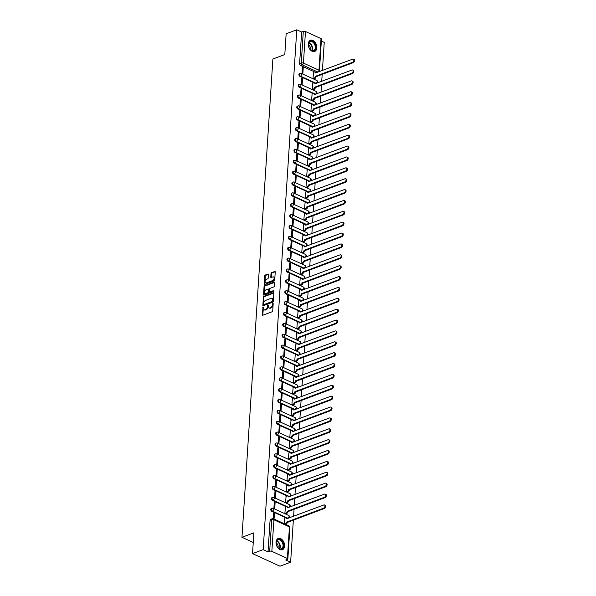 <?xml version="1.0" encoding="UTF-8"?>
<svg xmlns="http://www.w3.org/2000/svg" width="596" height="596" viewBox="0 0 596 596"><rect width="100%" height="100%" fill="white"/><g stroke="black" fill="none" stroke-linecap="round" stroke-linejoin="round"><path stroke-width="0.89" d="M263.104 306.91L262.233 314.792A0.752 0.462 -65.4 0 0 262.709 315.284L272.156 311.753A0.752 0.462 -65.4 0 0 272.722 310.874L273.191 303.602L272.856 303.26L272.402 304.817A2.414 1.49 -65.4 0 1 270.577 307.633L269.794 307.931A2.414 1.49 -65.4 0 1 268.93 307.931A2.414 1.49 -65.4 0 1 268.252 306.366L267.976 305.085L267.522 306.642A2.414 1.49 -65.4 0 1 265.697 309.458L264.915 309.756A2.414 1.49 -65.4 0 1 264.05 309.756A2.414 1.49 -65.4 0 1 263.372 308.192L263.104 306.91M263.432 307.327L262.784 315.046A0.752 0.462 -65.4 0 0 262.791 315.254M273.191 303.677L272.946 305.07L272.402 304.817M268.312 305.502L268.073 306.895L267.522 306.642M312.796 137.728A1.535 1.028 -110.5 0 1 312.52 137.646L311.954 137.862A1.535 1.028 69.5 0 0 312.207 137.952M312.095 148.605A1.535 1.028 -110.5 0 1 311.82 148.523L311.246 148.732A1.535 1.028 69.5 0 0 311.507 148.821M311.395 159.475A1.535 1.028 -110.5 0 1 311.112 159.393L310.546 159.609A1.535 1.028 69.5 0 0 310.807 159.698M310.687 170.352A1.535 1.028 -110.5 0 1 310.412 170.27L309.845 170.478A1.535 1.028 69.5 0 0 310.099 170.568M309.987 181.221A1.535 1.028 -110.5 0 1 309.704 181.139L309.138 181.355A1.535 1.028 69.5 0 0 309.399 181.445M305.063 257.338A1.535 1.028 -110.5 0 1 304.787 257.256L304.221 257.465A1.535 1.028 69.5 0 0 304.474 257.554M304.362 268.207A1.535 1.028 -110.5 0 1 304.079 268.125L303.513 268.342A1.535 1.028 69.5 0 0 303.774 268.431M303.655 279.084A1.535 1.028 -110.5 0 1 303.379 279.002L302.813 279.211A1.535 1.028 69.5 0 0 303.073 279.3M298.03 366.071A1.535 1.028 -110.5 0 1 297.754 365.989L297.188 366.197A1.535 1.028 69.5 0 0 297.441 366.294M295.921 398.694A1.535 1.028 -110.5 0 1 295.646 398.612L295.08 398.821A1.535 1.028 69.5 0 0 295.333 398.91M295.221 409.564A1.535 1.028 -110.5 0 1 294.938 409.482L294.372 409.698A1.535 1.028 69.5 0 0 294.633 409.787M290.297 485.68A1.535 1.028 -110.5 0 1 290.021 485.598L289.455 485.807A1.535 1.028 69.5 0 0 289.708 485.896M289.596 496.55A1.535 1.028 -110.5 0 1 289.313 496.468L288.747 496.684A1.535 1.028 69.5 0 0 289.008 496.773M288.889 507.427A1.535 1.028 -110.5 0 1 288.613 507.345L288.047 507.554A1.535 1.028 69.5 0 0 288.3 507.643M288.188 518.297A1.535 1.028 -110.5 0 1 287.905 518.215L287.339 518.431A1.535 1.028 69.5 0 0 287.6 518.52M276.037 542.144A5.99 4.001 69.5 0 0 277.997 547.977A5.99 4.001 69.5 0 0 282.422 549.713A5.99 4.001 69.5 0 0 284.605 546.07A5.99 4.001 69.5 0 0 282.646 540.229A5.99 4.001 69.5 0 0 278.228 538.493A5.99 4.001 69.5 0 0 276.037 542.144M308.259 43.918A5.99 4.001 69.5 0 0 310.218 49.751A5.99 4.001 69.5 0 0 314.636 51.487A5.99 4.001 69.5 0 0 316.826 47.844A5.99 4.001 69.5 0 0 314.867 42.003A5.99 4.001 69.5 0 0 310.441 40.275A5.99 4.001 69.5 0 0 308.259 43.918M268.446 274.518A0.752 0.462 -65.4 0 0 267.969 274.033L265.317 275.024A0.752 0.462 -65.4 0 0 264.751 275.903L264.222 283.972A0.752 0.462 -65.4 0 0 264.706 284.463L274.153 280.932A0.752 0.462 -65.4 0 0 274.719 280.053L275.24 271.977A0.752 0.462 -65.4 0 0 274.763 271.493L271.56 272.685A0.752 0.462 -65.4 0 0 270.994 273.564L270.77 277.021A0.752 0.462 -65.4 0 0 271.247 277.512L272.834 276.916A2.019 1.244 -65.4 0 1 273.557 276.916A2.019 1.244 -65.4 0 1 274.033 278.742A2.019 1.244 -65.4 0 1 272.595 280.574L266.382 282.899A2.019 1.244 -65.4 0 1 265.66 282.906A2.019 1.244 -65.4 0 1 265.183 281.074A2.019 1.244 -65.4 0 1 266.621 279.241L267.656 278.853A0.752 0.462 -65.4 0 0 268.222 277.974L268.446 274.518M271.85 551.345L287.391 558.474A1.535 0.633 -176.3 0 1 287.853 558.973A1.535 0.633 -176.3 0 1 287.421 559.376L285.767 559.994L290.625 562.222L279.986 566.2L252.533 553.61L253.881 532.839L241.961 537.294L272.886 59.004L284.806 54.549L286.147 33.778L296.786 29.8L263.171 549.631L268.029 551.859L269.69 551.24L271.731 519.667A1.535 1.028 -110.5 0 1 272.29 518.736L270.629 519.354A1.535 1.028 -110.5 0 0 270.07 520.286L271.731 519.667A1.535 0.633 -176.3 0 1 273.899 519.772L271.85 551.345A1.535 0.633 -176.3 0 0 269.69 551.24M252.533 553.61L263.171 549.631M263.939 296.301A0.752 0.462 -65.4 0 0 263.372 297.18L262.851 305.249A0.752 0.462 -65.4 0 0 263.328 305.741L272.774 302.209A0.752 0.462 -65.4 0 0 273.34 301.33L273.862 293.254A0.752 0.462 -65.4 0 0 273.385 292.77L263.939 296.301L264.49 296.547A0.752 0.462 -65.4 0 0 263.924 297.434L263.402 305.502A0.752 0.462 -65.4 0 0 263.41 305.711M263.536 294.61L264.058 286.542A0.752 0.462 -65.4 0 1 264.631 285.663L274.071 282.132A0.752 0.462 -65.4 0 1 274.555 282.616L274.331 286.073A0.752 0.462 -65.4 0 1 273.758 286.952L269.928 288.382A0.752 0.462 -65.4 0 0 269.362 289.261L269.213 291.556A0.752 0.462 -65.4 0 0 269.69 292.047L273.683 290.55L273.616 291.511L264.021 295.102A0.752 0.462 -65.4 0 1 263.536 294.61L264.088 294.864L264.609 286.788L264.058 286.542M314.621 71.922L300.615 65.5L302.269 64.882A1.535 1.028 -110.5 0 1 301.263 62.982L303.304 31.409A1.535 0.633 3.7 0 1 305.472 31.513L321.006 38.636A1.535 0.633 3.7 0 1 321.467 39.135L319.426 70.715A1.535 0.633 3.7 0 0 318.964 70.216L321.006 38.636M290.625 562.222L293.351 520.092M293.597 516.278L294.051 509.222M294.297 505.401L294.752 498.345M294.998 494.531L295.46 487.468M295.705 483.654L296.16 476.599M296.406 472.784L296.86 465.722M297.113 461.907L297.568 454.852M297.814 451.038L298.268 443.975M298.514 440.161L298.976 433.106M299.222 429.291L299.676 422.229M299.922 418.414L300.377 411.359M300.622 407.545L301.084 400.482M301.33 396.668L301.785 389.613M302.03 385.798L302.492 378.736M302.738 374.921L303.193 367.866M303.439 364.052L303.893 356.989M304.139 353.175L304.601 346.12M304.847 342.305L305.301 335.243M305.547 331.428L306.001 324.373M306.255 320.559L306.709 313.496M306.955 309.682L307.409 302.626M307.655 298.812L308.117 291.749M308.363 287.935L308.817 280.88M309.063 277.065L309.518 270.003M309.764 266.189L310.225 259.133M310.471 255.311L310.926 248.256M311.172 244.442L311.626 237.387M311.879 233.565L312.334 226.51M312.58 222.695L313.034 215.64M313.28 211.818L313.742 204.763M313.988 200.949L314.442 193.886M314.688 190.072L315.142 183.017M315.396 179.202L315.85 172.14M316.096 168.325L316.55 161.27M316.796 157.456L317.258 150.393M317.504 146.579L317.959 139.524M318.204 135.709L318.659 128.647M318.905 124.832L319.367 117.777M319.612 113.963L320.067 106.9M320.313 103.086L320.767 96.031M321.02 92.216L321.475 85.153M321.721 81.339L322.175 74.284M322.421 70.47L324.239 42.39L321.348 41.064M296.786 29.8L301.643 32.028L303.304 31.409M284.665 518.155L284.21 523.705M274.056 519.042L274.413 513.454L273.549 513.774M274.413 513.454L273.594 513.074L273.229 518.691M275.121 502.577L274.294 502.197L273.892 508.47L274.711 508.85L275.121 502.577L274.249 502.905M285.372 507.278L284.873 513.506L285.7 513.804M275.821 491.707L274.994 491.327L274.592 497.6L275.412 497.98L275.821 491.707L274.95 492.028M286.073 496.408L285.573 502.637L286.4 502.935M276.522 480.83L275.702 480.45L275.292 486.723L276.119 487.103L276.522 480.83L275.657 481.158M286.78 485.531L286.274 491.76L287.108 492.058M277.229 469.953L276.402 469.581L276 475.854L276.82 476.234L277.229 469.953L276.358 470.281M287.481 474.662L286.981 480.89L287.808 481.188M277.93 459.084L277.11 458.704L276.7 464.977L277.527 465.357L277.93 459.084L277.058 459.412M288.181 463.785L287.682 470.013L288.509 470.311M278.63 448.207L277.81 447.834L277.401 454.107L278.228 454.48L278.63 448.207L277.766 448.535M288.889 452.915L288.382 459.143L289.216 459.434M279.338 437.337L278.511 436.957L278.108 443.23L278.928 443.61L279.338 437.337L278.466 437.665M289.589 442.038L289.09 448.267L289.917 448.565M280.038 426.46L279.219 426.088L278.809 432.361L279.636 432.733L280.038 426.46L279.174 426.788M290.289 431.169L289.79 437.397L290.617 437.688M280.746 415.591L279.919 415.211L279.517 421.484L280.336 421.864L280.746 415.591L279.874 415.919M290.997 420.292L290.498 426.52L291.325 426.818M281.446 404.714L280.619 404.341L280.217 410.614L281.044 410.987L281.446 404.714L280.574 405.042M291.697 409.422L291.198 415.65L292.025 415.941M282.146 393.844L281.327 393.464L280.917 399.737L281.744 400.117L282.146 393.844L281.282 394.165M292.405 398.545L291.898 404.773L292.733 405.071M282.854 382.967L282.027 382.595L281.625 388.868L282.444 389.24L282.854 382.967L281.983 383.295M293.105 387.668L292.606 393.904L293.433 394.194M283.554 372.098L282.735 371.718L282.325 377.991L283.152 378.371L283.554 372.098L282.683 372.418M293.806 376.799L293.306 383.027L294.133 383.325M284.262 361.221L283.435 360.848L283.033 367.121L283.852 367.494L284.262 361.221L283.391 361.548M294.513 365.922L294.007 372.157L294.841 372.448M284.962 350.351L284.136 349.971L283.733 356.244L284.553 356.624L284.962 350.351L284.091 350.671M295.214 355.052L294.715 361.28L295.541 361.578M285.663 339.474L284.843 339.102L284.434 345.375L285.26 345.747L285.663 339.474L284.799 339.802M295.921 344.175L295.415 350.411L296.249 350.701M286.371 328.605L285.544 328.225L285.141 334.498L285.961 334.877L286.371 328.605L285.499 328.925M296.622 333.306L296.123 339.534L296.95 339.832M287.071 317.728L286.251 317.355L285.842 323.628L286.669 324L287.071 317.728L286.199 318.055M297.322 322.429L296.823 328.664L297.65 328.955M287.771 306.858L286.952 306.478L286.542 312.751L287.369 313.131L287.771 306.858L286.907 307.178M298.03 311.559L297.523 317.787L298.358 318.085M288.479 295.981L287.652 295.601L287.25 301.881L288.069 302.254L288.479 295.981L287.607 296.309M298.73 300.682L298.231 306.91L299.058 307.208M289.179 285.111L288.36 284.732L287.95 291.004L288.777 291.384L289.179 285.111L288.315 285.432M299.43 289.812L298.931 296.041L299.758 296.339M289.887 274.235L289.06 273.855L288.658 280.127L289.477 280.507L289.887 274.235L289.015 274.562M300.138 278.935L299.639 285.164L300.466 285.462M290.587 263.365L289.76 262.985L289.358 269.258L290.185 269.638L290.587 263.365L289.716 263.685M300.838 268.066L300.339 274.294L301.166 274.592M291.288 252.488L290.468 252.108L290.058 258.381L290.885 258.761L291.288 252.488L290.423 252.816M301.546 257.189L301.04 263.417L301.874 263.715M291.995 241.618L291.168 241.238L290.766 247.511L291.586 247.891L291.995 241.618L291.124 241.939M302.246 246.319L301.747 252.548L302.574 252.846M292.696 230.741L291.876 230.361L291.466 236.634L292.293 237.014L292.696 230.741L291.824 231.069M302.947 235.442L302.448 241.671L303.275 241.969M293.396 219.872L292.576 219.492L292.174 225.765L292.994 226.145L293.396 219.872L292.532 220.192M303.655 224.573L303.148 230.801L303.982 231.099M294.104 208.995L293.277 208.615L292.874 214.888L293.694 215.268L294.104 208.995L293.232 209.323M304.355 213.696L303.856 219.924L304.683 220.222M294.804 198.125L293.984 197.745L293.575 204.018L294.402 204.398L294.804 198.125L293.94 198.446M305.063 202.826L304.556 209.054L305.383 209.352M295.512 187.248L294.685 186.868L294.282 193.141L295.102 193.521L295.512 187.248L294.64 187.576M305.763 191.949L305.264 198.177L306.091 198.475M296.212 176.371L295.385 175.999L294.983 182.272L295.81 182.644L296.212 176.371L295.34 176.699M306.463 181.08L305.964 187.308L306.791 187.598M296.912 165.502L296.093 165.122L295.683 171.395L296.51 171.775L296.912 165.502L296.048 165.83M307.171 170.203L306.664 176.431L307.499 176.729M297.62 154.625L296.793 154.252L296.391 160.525L297.21 160.898L297.62 154.625L296.748 154.953M307.871 159.333L307.372 165.561L308.199 165.852M298.32 143.755L297.501 143.375L297.091 149.648L297.918 150.028L298.32 143.755L297.456 144.083M308.572 148.456L308.072 154.684L308.899 154.982M299.028 132.878L298.201 132.506L297.799 138.779L298.618 139.151L299.028 132.878L298.156 133.206M309.279 137.587L308.78 143.815L309.607 144.105M299.728 122.009L298.901 121.629L298.499 127.902L299.319 128.282L299.728 122.009L298.857 122.329M309.98 126.71L309.48 132.938L310.307 133.236M300.429 111.132L299.609 110.759L299.199 117.032L300.026 117.405L300.429 111.132L299.565 111.459M310.687 115.833L310.181 122.068L311.015 122.359M301.136 100.262L300.31 99.882L299.907 106.155L300.727 106.535L301.136 100.262L300.265 100.582M311.388 104.963L310.889 111.191L311.715 111.489M301.837 89.385L301.017 89.013L300.608 95.285L301.434 95.658L301.837 89.385L300.965 89.713M312.088 94.086L311.589 100.322L312.416 100.612M302.537 78.516L301.718 78.136L301.308 84.409L302.135 84.788L302.537 78.516L301.673 78.836M312.796 83.216L312.289 89.445L313.123 89.743M303.245 67.639L302.418 67.266L302.016 73.539L302.835 73.911L303.245 67.639L302.373 67.966M313.496 72.34L312.997 78.575L313.824 78.866M313.913 82.799L299.907 76.377L300.496 76.154A1.535 1.028 -110.5 0 1 299.512 74.686A1.535 1.028 -110.5 0 1 300.049 73.323L299.46 73.539A1.535 1.028 69.5 0 0 298.924 74.902A1.535 1.028 69.5 0 0 299.907 76.377M313.213 93.669L299.207 87.247L299.795 87.031A1.535 1.028 -110.5 0 1 298.805 85.556A1.535 1.028 -110.5 0 1 299.348 84.192L298.76 84.416A1.535 1.028 69.5 0 0 298.216 85.779A1.535 1.028 69.5 0 0 299.207 87.247M312.513 104.546L298.499 98.124L299.088 97.9A1.535 1.028 -110.5 0 1 298.104 96.433A1.535 1.028 -110.5 0 1 298.641 95.069L298.052 95.285A1.535 1.028 69.5 0 0 297.516 96.649A1.535 1.028 69.5 0 0 298.499 98.124M311.805 115.415L297.799 108.994L298.387 108.777A1.535 1.028 -110.5 0 1 297.404 107.302A1.535 1.028 -110.5 0 1 297.94 105.939L297.352 106.162A1.535 1.028 69.5 0 0 296.815 107.526A1.535 1.028 69.5 0 0 297.799 108.994M311.105 126.292L297.099 119.871L297.687 119.647A1.535 1.028 -110.5 0 1 296.696 118.179A1.535 1.028 -110.5 0 1 297.24 116.816L296.652 117.039A1.535 1.028 69.5 0 0 296.108 118.395A1.535 1.028 69.5 0 0 297.099 119.871M310.397 137.162L296.391 130.74L296.979 130.524A1.535 1.028 -110.5 0 1 295.996 129.049A1.535 1.028 -110.5 0 1 296.532 127.693L295.944 127.909A1.535 1.028 69.5 0 0 295.407 129.272A1.535 1.028 69.5 0 0 296.391 130.74M309.697 148.039L295.69 141.617L296.279 141.394A1.535 1.028 -110.5 0 1 295.288 139.926A1.535 1.028 -110.5 0 1 295.832 138.563L295.243 138.786A1.535 1.028 69.5 0 0 294.707 140.142A1.535 1.028 69.5 0 0 295.69 141.617M308.996 158.909L294.99 152.487L295.571 152.271A1.535 1.028 -110.5 0 1 294.588 150.795A1.535 1.028 -110.5 0 1 295.124 149.44L294.536 149.656A1.535 1.028 69.5 0 0 293.999 151.019A1.535 1.028 69.5 0 0 294.99 152.487M308.288 169.786L294.282 163.364L294.871 163.14A1.535 1.028 -110.5 0 1 293.888 161.672A1.535 1.028 -110.5 0 1 294.424 160.309L293.835 160.533A1.535 1.028 69.5 0 0 293.299 161.888A1.535 1.028 69.5 0 0 294.282 163.364M307.588 180.655L293.582 174.233L294.171 174.017A1.535 1.028 -110.5 0 1 293.18 172.549A1.535 1.028 -110.5 0 1 293.724 171.186L293.135 171.402A1.535 1.028 69.5 0 0 292.591 172.766A1.535 1.028 69.5 0 0 293.582 174.233M306.888 191.532L292.874 185.11L293.463 184.887A1.535 1.028 -110.5 0 1 292.48 183.419A1.535 1.028 -110.5 0 1 293.016 182.056L292.427 182.279A1.535 1.028 69.5 0 0 291.891 183.643A1.535 1.028 69.5 0 0 292.874 185.11M306.18 202.402L292.174 195.98L292.763 195.764A1.535 1.028 -110.5 0 1 291.779 194.296A1.535 1.028 -110.5 0 1 292.316 192.933L291.727 193.149A1.535 1.028 69.5 0 0 291.191 194.512A1.535 1.028 69.5 0 0 292.174 195.98M305.48 213.279L291.474 206.857L292.062 206.633A1.535 1.028 -110.5 0 1 291.072 205.166A1.535 1.028 -110.5 0 1 291.608 203.802L291.027 204.026A1.535 1.028 69.5 0 0 290.483 205.389A1.535 1.028 69.5 0 0 291.474 206.857M304.772 224.156L290.766 217.726L291.355 217.51A1.535 1.028 -110.5 0 1 290.371 216.043A1.535 1.028 -110.5 0 1 290.908 214.679L290.319 214.895A1.535 1.028 69.5 0 0 289.783 216.259A1.535 1.028 69.5 0 0 290.766 217.726M304.072 235.025L290.066 228.603L290.654 228.38A1.535 1.028 -110.5 0 1 289.663 226.912A1.535 1.028 -110.5 0 1 290.207 225.549L289.619 225.772A1.535 1.028 69.5 0 0 289.075 227.136A1.535 1.028 69.5 0 0 290.066 228.603M303.371 245.902L289.358 239.473L289.947 239.257A1.535 1.028 -110.5 0 1 288.963 237.789A1.535 1.028 -110.5 0 1 289.5 236.426L288.911 236.642A1.535 1.028 69.5 0 0 288.375 238.005A1.535 1.028 69.5 0 0 289.358 239.473M302.664 256.772L288.658 250.35L289.246 250.126A1.535 1.028 -110.5 0 1 288.263 248.659A1.535 1.028 -110.5 0 1 288.799 247.295L288.211 247.519A1.535 1.028 69.5 0 0 287.674 248.882A1.535 1.028 69.5 0 0 288.658 250.35M301.963 267.649L287.957 261.219L288.546 261.003A1.535 1.028 -110.5 0 1 287.555 259.536A1.535 1.028 -110.5 0 1 288.099 258.172L287.51 258.388A1.535 1.028 69.5 0 0 286.967 259.752A1.535 1.028 69.5 0 0 287.957 261.219M301.256 278.518L287.25 272.096L287.838 271.873A1.535 1.028 -110.5 0 1 286.855 270.405A1.535 1.028 -110.5 0 1 287.391 269.042L286.803 269.265A1.535 1.028 69.5 0 0 286.266 270.629A1.535 1.028 69.5 0 0 287.25 272.096M300.555 289.395L286.549 282.966L287.138 282.75A1.535 1.028 -110.5 0 1 286.147 281.282A1.535 1.028 -110.5 0 1 286.691 279.919L286.102 280.135A1.535 1.028 69.5 0 0 285.566 281.498A1.535 1.028 69.5 0 0 286.549 282.966M299.855 300.265L285.849 293.843L286.43 293.619A1.535 1.028 -110.5 0 1 285.447 292.152A1.535 1.028 -110.5 0 1 285.983 290.788L285.395 291.012A1.535 1.028 69.5 0 0 284.858 292.375A1.535 1.028 69.5 0 0 285.849 293.843M299.147 311.142L285.141 304.712L285.73 304.496A1.535 1.028 -110.5 0 1 284.746 303.029A1.535 1.028 -110.5 0 1 285.283 301.665L284.694 301.881A1.535 1.028 69.5 0 0 284.158 303.245A1.535 1.028 69.5 0 0 285.141 304.712M298.447 322.011L284.441 315.589L285.03 315.366A1.535 1.028 -110.5 0 1 284.039 313.898A1.535 1.028 -110.5 0 1 284.583 312.535L283.994 312.758A1.535 1.028 69.5 0 0 283.45 314.122A1.535 1.028 69.5 0 0 284.441 315.589M297.747 332.888L283.733 326.466L284.322 326.243A1.535 1.028 -110.5 0 1 283.338 324.775A1.535 1.028 -110.5 0 1 283.875 323.412L283.286 323.628A1.535 1.028 69.5 0 0 282.75 324.991A1.535 1.028 69.5 0 0 283.733 326.466M297.039 343.758L283.033 337.336L283.621 337.12A1.535 1.028 -110.5 0 1 282.638 335.645A1.535 1.028 -110.5 0 1 283.175 334.281L282.586 334.505A1.535 1.028 69.5 0 0 282.05 335.868A1.535 1.028 69.5 0 0 283.033 337.336M296.339 354.635L282.333 348.213L282.921 347.99A1.535 1.028 -110.5 0 1 281.93 346.522A1.535 1.028 -110.5 0 1 282.467 345.159L281.886 345.375A1.535 1.028 69.5 0 0 281.342 346.738A1.535 1.028 69.5 0 0 282.333 348.213M295.631 365.504L281.625 359.083L282.213 358.866A1.535 1.028 -110.5 0 1 281.23 357.391A1.535 1.028 -110.5 0 1 281.766 356.028L281.178 356.252A1.535 1.028 69.5 0 0 280.642 357.615A1.535 1.028 69.5 0 0 281.625 359.083M294.931 376.381L280.925 369.96L281.513 369.736A1.535 1.028 -110.5 0 1 280.522 368.268A1.535 1.028 -110.5 0 1 281.066 366.905L280.478 367.121A1.535 1.028 69.5 0 0 279.934 368.484A1.535 1.028 69.5 0 0 280.925 369.96M294.23 387.251L280.224 380.829L280.805 380.613A1.535 1.028 -110.5 0 1 279.822 379.138A1.535 1.028 -110.5 0 1 280.358 377.775L279.77 377.998A1.535 1.028 69.5 0 0 279.233 379.361A1.535 1.028 69.5 0 0 280.224 380.829M293.523 398.128L279.517 391.706L280.105 391.483A1.535 1.028 -110.5 0 1 279.122 390.015A1.535 1.028 -110.5 0 1 279.658 388.652L279.07 388.868A1.535 1.028 69.5 0 0 278.533 390.231A1.535 1.028 69.5 0 0 279.517 391.706M292.822 408.998L278.816 402.576L279.405 402.36A1.535 1.028 -110.5 0 1 278.414 400.885A1.535 1.028 -110.5 0 1 278.958 399.529L278.369 399.745A1.535 1.028 69.5 0 0 277.825 401.108A1.535 1.028 69.5 0 0 278.816 402.576M292.115 419.875L278.108 413.453L278.697 413.229A1.535 1.028 -110.5 0 1 277.714 411.762A1.535 1.028 -110.5 0 1 278.25 410.398L277.661 410.622A1.535 1.028 69.5 0 0 277.125 411.978A1.535 1.028 69.5 0 0 278.108 413.453M291.414 430.744L277.408 424.322L277.997 424.106A1.535 1.028 -110.5 0 1 277.006 422.631A1.535 1.028 -110.5 0 1 277.55 421.275L276.961 421.491A1.535 1.028 69.5 0 0 276.425 422.855A1.535 1.028 69.5 0 0 277.408 424.322M290.714 441.621L276.708 435.199L277.296 434.976A1.535 1.028 -110.5 0 1 276.306 433.508A1.535 1.028 -110.5 0 1 276.842 432.145L276.261 432.368A1.535 1.028 69.5 0 0 275.717 433.724A1.535 1.028 69.5 0 0 276.708 435.199M290.006 452.491L276 446.069L276.589 445.853A1.535 1.028 -110.5 0 1 275.605 444.378A1.535 1.028 -110.5 0 1 276.142 443.022L275.553 443.238A1.535 1.028 69.5 0 0 275.017 444.601A1.535 1.028 69.5 0 0 276 446.069M289.306 463.368L275.3 456.946L275.888 456.722A1.535 1.028 -110.5 0 1 274.898 455.255A1.535 1.028 -110.5 0 1 275.441 453.891L274.853 454.115A1.535 1.028 69.5 0 0 274.309 455.478A1.535 1.028 69.5 0 0 275.3 456.946M288.606 474.237L274.592 467.815L275.181 467.599A1.535 1.028 -110.5 0 1 274.197 466.132A1.535 1.028 -110.5 0 1 274.734 464.768L274.145 464.984A1.535 1.028 69.5 0 0 273.609 466.348A1.535 1.028 69.5 0 0 274.592 467.815M287.898 485.114L273.892 478.692L274.48 478.469A1.535 1.028 -110.5 0 1 273.497 477.001A1.535 1.028 -110.5 0 1 274.033 475.638L273.445 475.861A1.535 1.028 69.5 0 0 272.908 477.225A1.535 1.028 69.5 0 0 273.892 478.692M287.197 495.991L273.191 489.562L273.78 489.346A1.535 1.028 -110.5 0 1 272.789 487.878A1.535 1.028 -110.5 0 1 273.333 486.515L272.745 486.731A1.535 1.028 69.5 0 0 272.201 488.094A1.535 1.028 69.5 0 0 273.191 489.562M286.49 506.861L272.484 500.439L273.072 500.215A1.535 1.028 -110.5 0 1 272.089 498.748A1.535 1.028 -110.5 0 1 272.625 497.384L272.037 497.608A1.535 1.028 69.5 0 0 271.5 498.971A1.535 1.028 69.5 0 0 272.484 500.439M285.789 517.738L271.783 511.308L272.372 511.092A1.535 1.028 -110.5 0 1 271.381 509.625A1.535 1.028 -110.5 0 1 271.925 508.261L271.336 508.477A1.535 1.028 69.5 0 0 270.793 509.841A1.535 1.028 69.5 0 0 271.783 511.308M241.961 537.294L253.255 542.479M301.643 32.028L299.602 63.601A1.535 1.028 69.5 0 0 300.615 65.5M268.029 551.859L270.07 520.286M264.05 309.756L264.602 310.009A2.414 1.49 -65.4 0 0 265.466 310.009L264.915 309.756M268.073 306.895A2.414 1.49 -65.4 0 1 266.248 309.711L265.466 310.009M268.93 307.931L269.481 308.184A2.414 1.49 -65.4 0 0 270.338 308.184L269.794 307.931M272.946 305.07A2.414 1.49 -65.4 0 1 271.128 307.886L270.338 308.184M273.855 293.046L264.49 296.547M263.633 304.221L263.968 304.563L272.26 301.464L272.722 299.855A2.414 1.49 -65.4 0 0 272.044 298.291A2.414 1.49 -65.4 0 0 271.18 298.298L265.518 300.414A2.414 1.49 -65.4 0 0 263.7 303.23L263.633 304.221M272.044 298.291L272.595 298.544A2.414 1.49 -65.4 0 1 273.266 300.108L272.804 301.718L264.52 304.817M274.54 282.407L265.175 285.909A0.752 0.462 -65.4 0 0 264.609 286.788M269.794 292.092A0.752 0.462 -65.4 0 0 270.241 292.293L274.018 290.885M265.958 289.872A2.019 1.244 -65.4 0 0 264.52 291.705A2.019 1.244 -65.4 0 0 264.996 293.53A2.019 1.244 -65.4 0 0 265.719 293.53L267.909 292.71A0.752 0.462 -65.4 0 0 268.476 291.831L268.625 289.537A0.752 0.462 -65.4 0 0 268.148 289.053L265.958 289.872M264.996 293.53L265.548 293.783A2.019 1.244 -65.4 0 0 266.27 293.783L265.719 293.53M268.416 289.053L268.967 289.298A0.752 0.462 -65.4 0 1 269.176 289.79L269.027 292.085A0.752 0.462 -65.4 0 1 268.461 292.964L266.27 293.783M265.66 282.906L266.211 283.152A2.019 1.244 -65.4 0 0 266.933 283.152L266.382 282.899M273.557 276.916L274.108 277.162A2.019 1.244 -65.4 0 1 274.585 278.995A2.019 1.244 -65.4 0 1 273.147 280.828L266.933 283.152M275.225 271.769L272.111 272.938A0.752 0.462 -65.4 0 0 271.538 273.817L271.314 277.274A0.752 0.462 -65.4 0 0 271.329 277.475M268.431 274.309L265.868 275.27A0.752 0.462 -65.4 0 0 265.295 276.149L264.773 284.225A0.752 0.462 -65.4 0 0 264.788 284.434M285.022 524.078L285.342 523.951A1.535 0.946 -65.4 0 0 286.505 522.156L323.658 508.165A1.766 1.088 -65.4 0 0 324.917 506.555A1.766 1.088 -65.4 0 0 324.5 504.954A1.766 1.088 -65.4 0 0 323.866 504.954L286.728 518.743A1.535 0.946 -65.4 0 0 286.296 517.745A1.535 0.946 -65.4 0 0 285.745 517.753L284.568 518.192M286.296 517.745L287.011 518.073A1.535 0.946 114.6 0 1 287.399 518.595M324.5 504.954L325.215 505.281A1.766 1.088 114.6 0 1 325.632 506.883A1.766 1.088 114.6 0 1 324.373 508.492L287.22 522.483A1.535 0.946 114.6 0 1 286.058 524.279L285.342 523.951M287.227 522.379L286.512 522.051M284.881 513.514L286.05 513.082A1.535 0.946 -65.4 0 0 287.205 511.286L324.366 497.288A1.766 1.088 -65.4 0 0 325.617 495.686A1.766 1.088 -65.4 0 0 325.2 494.084A1.766 1.088 -65.4 0 0 324.567 494.084L287.428 507.867A1.535 0.946 -65.4 0 0 286.996 506.876A1.535 0.946 -65.4 0 0 286.452 506.876L285.268 507.315M286.996 506.876L287.712 507.203A1.535 0.946 114.6 0 1 288.106 507.717M325.2 494.084L325.915 494.412A1.766 1.088 114.6 0 1 326.332 496.014A1.766 1.088 114.6 0 1 325.073 497.615L287.92 511.614A1.535 0.946 114.6 0 1 286.765 513.409L286.05 513.082M285.596 513.841L286.765 513.409M287.928 511.51L287.212 511.182M285.588 502.644L286.75 502.204A1.535 0.946 -65.4 0 0 287.913 500.409L325.066 486.418A1.766 1.088 -65.4 0 0 326.325 484.809A1.766 1.088 -65.4 0 0 325.908 483.207A1.766 1.088 -65.4 0 0 325.274 483.207L288.129 496.997A1.535 0.946 -65.4 0 0 287.704 495.999A1.535 0.946 -65.4 0 0 287.153 495.999L285.976 496.446M287.704 495.999L288.419 496.326A1.535 0.946 114.6 0 1 288.807 496.848M325.908 483.207L326.615 483.535A1.766 1.088 114.6 0 1 327.04 485.137A1.766 1.088 114.6 0 1 325.781 486.746L288.628 500.737A1.535 0.946 114.6 0 1 287.466 502.532L286.75 502.204M286.303 502.972L287.466 502.532M288.635 500.633L287.92 500.305M277.781 547.493A5.178 3.464 -110.5 0 1 277.766 547.478A5.178 3.464 -110.5 0 1 276.179 543.239A5.178 3.464 -110.5 0 1 278.071 539.417A5.178 3.464 -110.5 0 1 282.012 541.041A5.178 3.464 -110.5 0 1 282.951 548.089A5.178 3.464 -110.5 0 1 277.781 547.493M277.714 547.404A4.798 3.211 69.5 0 0 281.305 548.856A4.798 3.211 69.5 0 0 281.588 541.377A4.798 3.211 69.5 0 0 277.945 539.872A4.798 3.211 69.5 0 0 276.186 543.328M276.194 542.859A3.412 2.287 -110.5 0 1 277.118 543.701A3.412 2.287 -110.5 0 1 278.019 547.754M281.983 549.832A5.945 3.978 69.5 0 0 282.325 540.565A5.945 3.978 69.5 0 0 277.81 538.695M309.995 49.267A5.178 3.464 -110.5 0 1 309.987 49.252A5.178 3.464 -110.5 0 1 308.4 45.013A5.178 3.464 -110.5 0 1 310.293 41.191A5.178 3.464 -110.5 0 1 314.226 42.815A5.178 3.464 -110.5 0 1 315.172 49.863A5.178 3.464 -110.5 0 1 309.995 49.267M309.927 49.177A4.798 3.211 69.5 0 0 313.526 50.63A4.798 3.211 69.5 0 0 313.809 43.15A4.798 3.211 69.5 0 0 310.166 41.645A4.798 3.211 69.5 0 0 308.408 45.102M308.408 44.64A3.412 2.287 -110.5 0 1 309.339 45.475A3.412 2.287 -110.5 0 1 310.24 49.528M314.196 51.606A5.945 3.978 69.5 0 0 314.546 42.338A5.945 3.978 69.5 0 0 310.032 40.468M286.289 491.767L287.458 491.335A1.535 0.946 -65.4 0 0 288.613 489.54L325.766 475.541A1.766 1.088 -65.4 0 0 327.025 473.939A1.766 1.088 -65.4 0 0 326.608 472.337A1.766 1.088 -65.4 0 0 325.975 472.337L288.837 486.12A1.535 0.946 -65.4 0 0 288.404 485.129A1.535 0.946 -65.4 0 0 287.853 485.129L286.676 485.569M288.404 485.129L289.12 485.457A1.535 0.946 114.6 0 1 289.507 485.971M326.608 472.337L327.323 472.665A1.766 1.088 114.6 0 1 327.74 474.267A1.766 1.088 114.6 0 1 326.481 475.869L289.328 489.867A1.535 0.946 114.6 0 1 288.166 491.663L287.458 491.335M287.004 492.095L288.166 491.663M289.336 489.763L288.62 489.435M286.996 480.897L288.159 480.458A1.535 0.946 -65.4 0 0 289.321 478.663L326.474 464.671A1.766 1.088 -65.4 0 0 327.733 463.062A1.766 1.088 -65.4 0 0 327.308 461.46A1.766 1.088 -65.4 0 0 326.683 461.46L289.537 475.25A1.535 0.946 -65.4 0 0 289.112 474.252A1.535 0.946 -65.4 0 0 288.561 474.252L287.376 474.699M289.112 474.252L289.82 474.58A1.535 0.946 114.6 0 1 290.215 475.101M327.308 461.46L328.024 461.788A1.766 1.088 114.6 0 1 328.441 463.39A1.766 1.088 114.6 0 1 327.189 464.999L290.029 478.99A1.535 0.946 114.6 0 1 288.874 480.786L288.159 480.458M287.704 481.225L288.874 480.786M290.036 478.886L289.321 478.558M287.697 470.02L288.859 469.588A1.535 0.946 -65.4 0 0 290.021 467.793L327.174 453.794A1.766 1.088 -65.4 0 0 328.433 452.193A1.766 1.088 -65.4 0 0 328.016 450.591A1.766 1.088 -65.4 0 0 327.383 450.591L290.245 464.373A1.535 0.946 -65.4 0 0 289.812 463.383A1.535 0.946 -65.4 0 0 289.261 463.383L288.084 463.822M289.812 463.383L290.528 463.71A1.535 0.946 114.6 0 1 290.915 464.224M328.016 450.591L328.731 450.919A1.766 1.088 114.6 0 1 329.148 452.52A1.766 1.088 114.6 0 1 327.889 454.122L290.736 468.121A1.535 0.946 114.6 0 1 289.574 469.916L288.859 469.588M288.412 470.348L289.574 469.916M290.744 468.016L290.029 467.689M288.397 459.151L289.567 458.711A1.535 0.946 -65.4 0 0 290.721 456.916L327.875 442.925A1.766 1.088 -65.4 0 0 329.134 441.316A1.766 1.088 -65.4 0 0 328.716 439.714A1.766 1.088 -65.4 0 0 328.083 439.714L290.945 453.504A1.535 0.946 -65.4 0 0 290.513 452.506A1.535 0.946 -65.4 0 0 289.969 452.506L288.784 452.953M290.513 452.506L291.228 452.833A1.535 0.946 114.6 0 1 291.615 453.355M328.716 439.714L329.432 440.042A1.766 1.088 114.6 0 1 329.849 441.643A1.766 1.088 114.6 0 1 328.59 443.253L291.437 457.244A1.535 0.946 114.6 0 1 290.282 459.039L289.567 458.711M289.112 459.479L290.282 459.039M291.444 457.139L290.729 456.812M289.105 448.274L290.267 447.842A1.535 0.946 -65.4 0 0 291.429 446.046L328.582 432.048A1.766 1.088 -65.4 0 0 329.841 430.446A1.766 1.088 -65.4 0 0 329.424 428.844A1.766 1.088 -65.4 0 0 328.791 428.844L291.645 442.627A1.535 0.946 -65.4 0 0 291.22 441.636A1.535 0.946 -65.4 0 0 290.669 441.636L289.492 442.076M291.22 441.636L291.936 441.964A1.535 0.946 114.6 0 1 292.323 442.478M329.424 428.844L330.132 429.172A1.766 1.088 114.6 0 1 330.549 430.774A1.766 1.088 114.6 0 1 329.297 432.376L292.144 446.374A1.535 0.946 114.6 0 1 290.982 448.17L290.267 447.842M289.82 448.602L290.982 448.17M292.144 446.27L291.437 445.942M289.805 437.404L290.975 436.965A1.535 0.946 -65.4 0 0 292.129 435.169L329.283 421.178A1.766 1.088 -65.4 0 0 330.542 419.569A1.766 1.088 -65.4 0 0 330.124 417.967A1.766 1.088 -65.4 0 0 329.491 417.967L292.353 431.757A1.535 0.946 -65.4 0 0 291.921 430.759A1.535 0.946 -65.4 0 0 291.37 430.759L290.192 431.206M291.921 430.759L292.636 431.087A1.535 0.946 114.6 0 1 293.023 431.608M330.124 417.967L330.84 418.295A1.766 1.088 114.6 0 1 331.257 419.897A1.766 1.088 114.6 0 1 329.998 421.506L292.845 435.497A1.535 0.946 114.6 0 1 291.682 437.293L290.975 436.965M290.52 437.725L291.682 437.293M292.852 435.393L292.137 435.065M290.505 426.527L291.675 426.095A1.535 0.946 -65.4 0 0 292.83 424.3L329.99 410.301A1.766 1.088 -65.4 0 0 331.242 408.7A1.766 1.088 -65.4 0 0 330.825 407.098A1.766 1.088 -65.4 0 0 330.191 407.098L293.053 420.88A1.535 0.946 -65.4 0 0 292.629 419.889A1.535 0.946 -65.4 0 0 292.077 419.889L290.893 420.329M292.629 419.889L293.336 420.217A1.535 0.946 114.6 0 1 293.731 420.731M330.825 407.098L331.54 407.426A1.766 1.088 114.6 0 1 331.957 409.027A1.766 1.088 114.6 0 1 330.698 410.629L293.545 424.628A1.535 0.946 114.6 0 1 292.39 426.416L291.675 426.095M291.22 426.855L292.39 426.416M293.552 424.523L292.837 424.196M291.213 415.658L292.375 415.218A1.535 0.946 -65.4 0 0 293.537 413.423L330.691 399.432A1.766 1.088 -65.4 0 0 331.95 397.823A1.766 1.088 -65.4 0 0 331.532 396.221A1.766 1.088 -65.4 0 0 330.899 396.221L293.761 410.011A1.535 0.946 -65.4 0 0 293.329 409.012A1.535 0.946 -65.4 0 0 292.778 409.012L291.6 409.459M293.329 409.012L294.044 409.34A1.535 0.946 114.6 0 1 294.431 409.862M331.532 396.221L332.248 396.549A1.766 1.088 114.6 0 1 332.665 398.15A1.766 1.088 114.6 0 1 331.406 399.76L294.253 413.751A1.535 0.946 114.6 0 1 293.09 415.546L292.375 415.218M291.928 415.978L293.09 415.546M294.26 413.646L293.545 413.319M291.913 404.781L293.083 404.341A1.535 0.946 -65.4 0 0 294.238 402.553L331.391 388.555A1.766 1.088 -65.4 0 0 332.65 386.953A1.766 1.088 -65.4 0 0 332.233 385.351A1.766 1.088 -65.4 0 0 331.6 385.351L294.461 399.134A1.535 0.946 -65.4 0 0 294.029 398.143A1.535 0.946 -65.4 0 0 293.485 398.143L292.301 398.582M294.029 398.143L294.744 398.471A1.535 0.946 114.6 0 1 295.132 398.985M332.233 385.351L332.948 385.672A1.766 1.088 114.6 0 1 333.365 387.281A1.766 1.088 114.6 0 1 332.106 388.883L294.953 402.881A1.535 0.946 114.6 0 1 293.791 404.669L293.083 404.341M292.629 405.109L293.791 404.669M294.96 402.777L294.245 402.449M292.621 393.904L293.783 393.472A1.535 0.946 -65.4 0 0 294.945 391.676L332.099 377.685A1.766 1.088 -65.4 0 0 333.358 376.076A1.766 1.088 -65.4 0 0 332.933 374.474A1.766 1.088 -65.4 0 0 332.307 374.474L295.162 388.264A1.535 0.946 -65.4 0 0 294.737 387.266A1.535 0.946 -65.4 0 0 294.186 387.266L293.001 387.713M294.737 387.266L295.452 387.594A1.535 0.946 114.6 0 1 295.839 388.115M332.933 374.474L333.648 374.802A1.766 1.088 114.6 0 1 334.065 376.404A1.766 1.088 114.6 0 1 332.814 378.013L295.653 392.004A1.535 0.946 114.6 0 1 294.498 393.8L293.783 393.472M293.329 394.232L294.498 393.8M295.661 391.9L294.953 391.572M293.321 383.034L294.484 382.595A1.535 0.946 -65.4 0 0 295.646 380.807L332.799 366.808A1.766 1.088 -65.4 0 0 334.058 365.206A1.766 1.088 -65.4 0 0 333.641 363.605A1.766 1.088 -65.4 0 0 333.008 363.605L295.869 377.387A1.535 0.946 -65.4 0 0 295.437 376.396A1.535 0.946 -65.4 0 0 294.886 376.396L293.709 376.836M295.437 376.396L296.152 376.724A1.535 0.946 114.6 0 1 296.54 377.238M333.641 363.605L334.356 363.925A1.766 1.088 114.6 0 1 334.773 365.527A1.766 1.088 114.6 0 1 333.514 367.136L296.361 381.135A1.535 0.946 114.6 0 1 295.199 382.923L294.484 382.595M294.037 383.362L295.199 382.923M296.368 381.03L295.653 380.702M294.022 372.157L295.191 371.725A1.535 0.946 -65.4 0 0 296.346 369.93L333.507 355.939A1.766 1.088 -65.4 0 0 334.758 354.329A1.766 1.088 -65.4 0 0 334.341 352.728A1.766 1.088 -65.4 0 0 333.708 352.728L296.57 366.518A1.535 0.946 -65.4 0 0 296.137 365.519A1.535 0.946 -65.4 0 0 295.594 365.519L294.409 365.966M296.137 365.519L296.853 365.847A1.535 0.946 114.6 0 1 297.248 366.369M334.341 352.728L335.056 353.055A1.766 1.088 114.6 0 1 335.474 354.657A1.766 1.088 114.6 0 1 334.214 356.266L297.061 370.258A1.535 0.946 114.6 0 1 295.907 372.053L295.191 371.725M294.737 372.485L295.907 372.053M297.069 370.153L296.354 369.825M294.729 361.288L295.892 360.848A1.535 0.946 -65.4 0 0 297.054 359.06L334.207 345.062A1.766 1.088 -65.4 0 0 335.466 343.452A1.766 1.088 -65.4 0 0 335.049 341.851A1.766 1.088 -65.4 0 0 334.416 341.858L297.27 355.641A1.535 0.946 -65.4 0 0 296.845 354.65A1.535 0.946 -65.4 0 0 296.294 354.65L295.117 355.089M296.845 354.65L297.56 354.97A1.535 0.946 114.6 0 1 297.948 355.492M335.049 341.851L335.757 342.178A1.766 1.088 114.6 0 1 336.181 343.78A1.766 1.088 114.6 0 1 334.922 345.389L297.769 359.388A1.535 0.946 114.6 0 1 296.607 361.176L295.892 360.848M295.445 361.616L296.607 361.176M297.776 359.284L297.061 358.956M295.43 350.411L296.599 349.979A1.535 0.946 -65.4 0 0 297.754 348.183L334.907 334.192A1.766 1.088 -65.4 0 0 336.166 332.583A1.766 1.088 -65.4 0 0 335.749 330.981A1.766 1.088 -65.4 0 0 335.116 330.981L297.978 344.771A1.535 0.946 -65.4 0 0 297.546 343.773A1.535 0.946 -65.4 0 0 296.994 343.773L295.817 344.212M297.546 343.773L298.261 344.101A1.535 0.946 114.6 0 1 298.648 344.622M335.749 330.981L336.464 331.309A1.766 1.088 114.6 0 1 336.882 332.911A1.766 1.088 114.6 0 1 335.623 334.512L298.469 348.511A1.535 0.946 114.6 0 1 297.307 350.306L296.599 349.979M296.145 350.739L297.307 350.306M298.477 348.407L297.762 348.079M296.137 339.541L297.3 339.102A1.535 0.946 -65.4 0 0 298.462 337.314L335.615 323.315A1.766 1.088 -65.4 0 0 336.867 321.706A1.766 1.088 -65.4 0 0 336.449 320.104A1.766 1.088 -65.4 0 0 335.824 320.112L298.678 333.894A1.535 0.946 -65.4 0 0 298.253 332.903A1.535 0.946 -65.4 0 0 297.702 332.903L296.517 333.343M298.253 332.903L298.961 333.224A1.535 0.946 114.6 0 1 299.356 333.745M336.449 320.104L337.165 320.432A1.766 1.088 114.6 0 1 337.582 322.034A1.766 1.088 114.6 0 1 336.33 323.643L299.17 337.641A1.535 0.946 114.6 0 1 298.015 339.429L297.3 339.102M296.845 339.869L298.015 339.429M299.177 337.537L298.462 337.209M296.838 328.664L298 328.232A1.535 0.946 -65.4 0 0 299.162 326.437L336.315 312.446A1.766 1.088 -65.4 0 0 337.574 310.836A1.766 1.088 -65.4 0 0 337.157 309.235A1.766 1.088 -65.4 0 0 336.524 309.235L299.386 323.025A1.535 0.946 -65.4 0 0 298.954 322.026A1.535 0.946 -65.4 0 0 298.402 322.026L297.225 322.466M298.954 322.026L299.669 322.354A1.535 0.946 114.6 0 1 300.056 322.876M337.157 309.235L337.872 309.562A1.766 1.088 114.6 0 1 338.29 311.164A1.766 1.088 114.6 0 1 337.031 312.766L299.877 326.764A1.535 0.946 114.6 0 1 298.715 328.56L298 328.232M297.553 328.992L298.715 328.56M299.885 326.66L299.17 326.332M297.538 317.795L298.708 317.355A1.535 0.946 -65.4 0 0 299.863 315.567L337.016 301.569A1.766 1.088 -65.4 0 0 338.275 299.959A1.766 1.088 -65.4 0 0 337.858 298.358A1.766 1.088 -65.4 0 0 337.224 298.365L300.086 312.148A1.535 0.946 -65.4 0 0 299.654 311.149A1.535 0.946 -65.4 0 0 299.11 311.157L297.925 311.596M299.654 311.149L300.369 311.477A1.535 0.946 114.6 0 1 300.757 311.999M337.858 298.358L338.573 298.685A1.766 1.088 114.6 0 1 338.99 300.287A1.766 1.088 114.6 0 1 337.731 301.896L300.578 315.895A1.535 0.946 114.6 0 1 299.423 317.683L298.708 317.355M298.253 318.122L299.423 317.683M300.585 315.783L299.87 315.463M298.246 306.918L299.408 306.486A1.535 0.946 -65.4 0 0 300.57 304.69L337.723 290.692A1.766 1.088 -65.4 0 0 338.982 289.09A1.766 1.088 -65.4 0 0 338.565 287.488A1.766 1.088 -65.4 0 0 337.932 287.488L300.786 301.278A1.535 0.946 -65.4 0 0 300.362 300.28A1.535 0.946 -65.4 0 0 299.81 300.28L298.633 300.719M300.362 300.28L301.077 300.608A1.535 0.946 114.6 0 1 301.464 301.122M338.565 287.488L339.273 287.816A1.766 1.088 114.6 0 1 339.69 289.418A1.766 1.088 114.6 0 1 338.439 291.019L301.285 305.018A1.535 0.946 114.6 0 1 300.123 306.813L299.408 306.486M298.954 307.245L300.123 306.813M301.285 304.914L300.578 304.586M298.946 296.048L300.116 295.609A1.535 0.946 -65.4 0 0 301.271 293.821L338.424 279.822A1.766 1.088 -65.4 0 0 339.683 278.213A1.766 1.088 -65.4 0 0 339.266 276.611A1.766 1.088 -65.4 0 0 338.632 276.618L301.494 290.401A1.535 0.946 -65.4 0 0 301.062 289.403A1.535 0.946 -65.4 0 0 300.511 289.41L299.334 289.85M301.062 289.403L301.777 289.731A1.535 0.946 114.6 0 1 302.165 290.252M339.266 276.611L339.981 276.939A1.766 1.088 114.6 0 1 340.398 278.541A1.766 1.088 114.6 0 1 339.139 280.15L301.986 294.141A1.535 0.946 114.6 0 1 300.824 295.936L300.116 295.609M299.661 296.376L300.824 295.936M301.993 294.037L301.278 293.709M299.646 285.171L300.816 284.739A1.535 0.946 -65.4 0 0 301.971 282.944L339.131 268.945A1.766 1.088 -65.4 0 0 340.383 267.343A1.766 1.088 -65.4 0 0 339.966 265.741A1.766 1.088 -65.4 0 0 339.333 265.741L302.194 279.531A1.535 0.946 -65.4 0 0 301.77 278.533A1.535 0.946 -65.4 0 0 301.218 278.533L300.034 278.973M301.77 278.533L302.477 278.861A1.535 0.946 114.6 0 1 302.872 279.375M339.966 265.741L340.681 266.069A1.766 1.088 114.6 0 1 341.098 267.671A1.766 1.088 114.6 0 1 339.839 269.273L302.686 283.271A1.535 0.946 114.6 0 1 301.531 285.067L300.816 284.739M300.362 285.499L301.531 285.067M302.694 283.167L301.978 282.839M300.354 274.302L301.516 273.862A1.535 0.946 -65.4 0 0 302.679 272.067L339.832 258.075A1.766 1.088 -65.4 0 0 341.091 256.466A1.766 1.088 -65.4 0 0 340.674 254.865A1.766 1.088 -65.4 0 0 340.04 254.872L302.902 268.654A1.535 0.946 -65.4 0 0 302.47 267.656A1.535 0.946 -65.4 0 0 301.919 267.664L300.742 268.103M302.47 267.656L303.185 267.984A1.535 0.946 114.6 0 1 303.573 268.505M340.674 254.865L341.381 255.192A1.766 1.088 114.6 0 1 341.806 256.794A1.766 1.088 114.6 0 1 340.547 258.403L303.394 272.394A1.535 0.946 114.6 0 1 302.232 274.19L301.516 273.862M301.069 274.629L302.232 274.19M303.401 272.29L302.686 271.962M301.055 263.425L302.224 262.992A1.535 0.946 -65.4 0 0 303.379 261.197L340.532 247.198A1.766 1.088 -65.4 0 0 341.791 245.597A1.766 1.088 -65.4 0 0 341.374 243.995A1.766 1.088 -65.4 0 0 340.741 243.995L303.602 257.785A1.535 0.946 -65.4 0 0 303.17 256.787A1.535 0.946 -65.4 0 0 302.619 256.787L301.442 257.226M303.17 256.787L303.885 257.114A1.535 0.946 114.6 0 1 304.273 257.628M341.374 243.995L342.089 244.323A1.766 1.088 114.6 0 1 342.506 245.925A1.766 1.088 114.6 0 1 341.247 247.526L304.094 261.525A1.535 0.946 114.6 0 1 302.932 263.32L302.224 262.992M301.77 263.752L302.932 263.32M304.102 261.421L303.386 261.093M301.762 252.555L302.924 252.115A1.535 0.946 -65.4 0 0 304.087 250.32L341.24 236.329A1.766 1.088 -65.4 0 0 342.499 234.72A1.766 1.088 -65.4 0 0 342.074 233.118A1.766 1.088 -65.4 0 0 341.448 233.125L304.303 246.908A1.535 0.946 -65.4 0 0 303.878 245.91A1.535 0.946 -65.4 0 0 303.327 245.917L302.142 246.357M303.878 245.91L304.586 246.237A1.535 0.946 114.6 0 1 304.981 246.759M342.074 233.118L342.789 233.446A1.766 1.088 114.6 0 1 343.207 235.047A1.766 1.088 114.6 0 1 341.955 236.657L304.794 250.648A1.535 0.946 114.6 0 1 303.64 252.443L302.924 252.115M302.47 252.883L303.64 252.443M304.802 250.543L304.094 250.216M302.463 241.678L303.625 241.246A1.535 0.946 -65.4 0 0 304.787 239.45L341.94 225.452A1.766 1.088 -65.4 0 0 343.199 223.85A1.766 1.088 -65.4 0 0 342.782 222.248A1.766 1.088 -65.4 0 0 342.149 222.248L305.01 236.031A1.535 0.946 -65.4 0 0 304.578 235.04A1.535 0.946 -65.4 0 0 304.027 235.04L302.85 235.48M304.578 235.04L305.294 235.368A1.535 0.946 114.6 0 1 305.681 235.882M342.782 222.248L343.497 222.576A1.766 1.088 114.6 0 1 343.914 224.178A1.766 1.088 114.6 0 1 342.655 225.78L305.502 239.778A1.535 0.946 114.6 0 1 304.34 241.574L303.625 241.246M303.178 242.006L304.34 241.574M305.51 239.674L304.794 239.346M303.163 230.808L304.332 230.369A1.535 0.946 -65.4 0 0 305.487 228.573L342.648 214.582A1.766 1.088 -65.4 0 0 343.899 212.973A1.766 1.088 -65.4 0 0 343.482 211.371A1.766 1.088 -65.4 0 0 342.849 211.371L305.711 225.161A1.535 0.946 -65.4 0 0 305.279 224.163A1.535 0.946 -65.4 0 0 304.735 224.17L303.55 224.61M305.279 224.163L305.994 224.491A1.535 0.946 114.6 0 1 306.381 225.012M343.482 211.371L344.197 211.699A1.766 1.088 114.6 0 1 344.615 213.301A1.766 1.088 114.6 0 1 343.356 214.91L306.202 228.901A1.535 0.946 114.6 0 1 305.048 230.697L304.332 230.369M303.878 231.136L305.048 230.697M306.21 228.797L305.495 228.469M303.871 219.931L305.033 219.499A1.535 0.946 -65.4 0 0 306.195 217.704L343.348 203.705A1.766 1.088 -65.4 0 0 344.607 202.104A1.766 1.088 -65.4 0 0 344.19 200.502A1.766 1.088 -65.4 0 0 343.557 200.502L306.411 214.284A1.535 0.946 -65.4 0 0 305.986 213.293A1.535 0.946 -65.4 0 0 305.435 213.293L304.258 213.733M305.986 213.293L306.702 213.621A1.535 0.946 114.6 0 1 307.089 214.135M344.19 200.502L344.898 200.83A1.766 1.088 114.6 0 1 345.322 202.431A1.766 1.088 114.6 0 1 344.063 204.033L306.91 218.032A1.535 0.946 114.6 0 1 305.748 219.827L305.033 219.499M304.586 220.259L305.748 219.827M306.91 217.927L306.202 217.6M304.571 209.062L305.741 208.622A1.535 0.946 -65.4 0 0 306.895 206.827L344.048 192.836A1.766 1.088 -65.4 0 0 345.308 191.227A1.766 1.088 -65.4 0 0 344.89 189.625A1.766 1.088 -65.4 0 0 344.257 189.625L307.119 203.415A1.535 0.946 -65.4 0 0 306.687 202.416A1.535 0.946 -65.4 0 0 306.135 202.416L304.958 202.864M306.687 202.416L307.402 202.744A1.535 0.946 114.6 0 1 307.789 203.266M344.89 189.625L345.606 189.953A1.766 1.088 114.6 0 1 346.023 191.554A1.766 1.088 114.6 0 1 344.764 193.164L307.611 207.155A1.535 0.946 114.6 0 1 306.448 208.95L305.741 208.622M305.286 209.39L306.448 208.95M307.618 207.05L306.903 206.723M305.279 198.185L306.441 197.753A1.535 0.946 -65.4 0 0 307.603 195.957L344.756 181.959A1.766 1.088 -65.4 0 0 346.008 180.357A1.766 1.088 -65.4 0 0 345.591 178.755A1.766 1.088 -65.4 0 0 344.965 178.755L307.819 192.538A1.535 0.946 -65.4 0 0 307.394 191.547A1.535 0.946 -65.4 0 0 306.843 191.547L305.659 191.986M307.394 191.547L308.102 191.875A1.535 0.946 114.6 0 1 308.497 192.389M345.591 178.755L346.306 179.083A1.766 1.088 114.6 0 1 346.723 180.685A1.766 1.088 114.6 0 1 345.464 182.287L308.311 196.285A1.535 0.946 114.6 0 1 307.156 198.081L306.441 197.753M305.986 198.513L307.156 198.081M308.318 196.181L307.603 195.853M305.979 187.315L307.141 186.876A1.535 0.946 -65.4 0 0 308.303 185.08L345.457 171.089A1.766 1.088 -65.4 0 0 346.716 169.48A1.766 1.088 -65.4 0 0 346.298 167.878A1.766 1.088 -65.4 0 0 345.665 167.878L308.527 181.668A1.535 0.946 -65.4 0 0 308.095 180.67A1.535 0.946 -65.4 0 0 307.543 180.67L306.366 181.117M308.095 180.67L308.81 180.998A1.535 0.946 114.6 0 1 309.197 181.519M346.298 167.878L347.014 168.206A1.766 1.088 114.6 0 1 347.431 169.808A1.766 1.088 114.6 0 1 346.172 171.417L309.019 185.408A1.535 0.946 114.6 0 1 307.856 187.204L307.141 186.876M306.694 187.643L307.856 187.204M309.026 185.304L308.311 184.976M306.679 176.438L307.849 176.006A1.535 0.946 -65.4 0 0 309.004 174.211L346.157 160.212A1.766 1.088 -65.4 0 0 347.416 158.611A1.766 1.088 -65.4 0 0 346.999 157.009A1.766 1.088 -65.4 0 0 346.365 157.009L309.227 170.791A1.535 0.946 -65.4 0 0 308.795 169.8A1.535 0.946 -65.4 0 0 308.251 169.8L307.067 170.24M308.795 169.8L309.51 170.128A1.535 0.946 114.6 0 1 309.898 170.642M346.999 157.009L347.714 157.337A1.766 1.088 114.6 0 1 348.131 158.938A1.766 1.088 114.6 0 1 346.872 160.54L309.719 174.539A1.535 0.946 114.6 0 1 308.564 176.334L307.849 176.006M307.394 176.766L308.564 176.334M309.726 174.434L309.011 174.106M307.387 165.569L308.549 165.129A1.535 0.946 -65.4 0 0 309.711 163.334L346.865 149.343A1.766 1.088 -65.4 0 0 348.124 147.734A1.766 1.088 -65.4 0 0 347.706 146.132A1.766 1.088 -65.4 0 0 347.073 146.132L309.927 159.922A1.535 0.946 -65.4 0 0 309.503 158.923A1.535 0.946 -65.4 0 0 308.952 158.923L307.774 159.37M309.503 158.923L310.218 159.251A1.535 0.946 114.6 0 1 310.605 159.773M347.706 146.132L348.414 146.46A1.766 1.088 114.6 0 1 348.831 148.061A1.766 1.088 114.6 0 1 347.58 149.671L310.419 163.662A1.535 0.946 114.6 0 1 309.264 165.457L308.549 165.129M308.095 165.897L309.264 165.457M310.427 163.557L309.719 163.23M308.087 154.692L309.25 154.26A1.535 0.946 -65.4 0 0 310.412 152.464L347.565 138.466A1.766 1.088 -65.4 0 0 348.824 136.864A1.766 1.088 -65.4 0 0 348.407 135.262A1.766 1.088 -65.4 0 0 347.773 135.262L310.635 149.045A1.535 0.946 -65.4 0 0 310.203 148.054A1.535 0.946 -65.4 0 0 309.652 148.054L308.475 148.493M310.203 148.054L310.918 148.382A1.535 0.946 114.6 0 1 311.306 148.896M348.407 135.262L349.122 135.59A1.766 1.088 114.6 0 1 349.539 137.192A1.766 1.088 114.6 0 1 348.28 138.793L311.127 152.792A1.535 0.946 114.6 0 1 309.965 154.58L309.25 154.26M308.803 155.02L309.965 154.58M311.134 152.688L310.419 152.36M308.788 143.822L309.957 143.383A1.535 0.946 -65.4 0 0 311.112 141.587L348.273 127.596A1.766 1.088 -65.4 0 0 349.524 125.987A1.766 1.088 -65.4 0 0 349.107 124.385A1.766 1.088 -65.4 0 0 348.474 124.385L311.335 138.175A1.535 0.946 -65.4 0 0 310.911 137.177A1.535 0.946 -65.4 0 0 310.36 137.177L309.175 137.624M310.911 137.177L311.619 137.505A1.535 0.946 114.6 0 1 312.013 138.026M349.107 124.385L349.822 124.713A1.766 1.088 114.6 0 1 350.239 126.315A1.766 1.088 114.6 0 1 348.98 127.924L311.827 141.915A1.535 0.946 114.6 0 1 310.672 143.71L309.957 143.383M309.503 144.143L310.672 143.71M311.835 141.811L311.119 141.483M309.495 132.945L310.658 132.513A1.535 0.946 -65.4 0 0 311.82 130.718L348.973 116.719A1.766 1.088 -65.4 0 0 350.232 115.117A1.766 1.088 -65.4 0 0 349.815 113.516A1.766 1.088 -65.4 0 0 349.181 113.516L312.036 127.298A1.535 0.946 -65.4 0 0 311.611 126.307A1.535 0.946 -65.4 0 0 311.06 126.307L309.883 126.747M311.611 126.307L312.326 126.635A1.535 0.946 114.6 0 1 312.714 127.149M349.815 113.516L350.522 113.843A1.766 1.088 114.6 0 1 350.947 115.445A1.766 1.088 114.6 0 1 349.688 117.047L312.535 131.046A1.535 0.946 114.6 0 1 311.373 132.834L310.658 132.513M310.211 133.273L311.373 132.834M312.542 130.941L311.827 130.613M310.196 122.068L311.365 121.636A1.535 0.946 -65.4 0 0 312.52 119.841L349.673 105.85A1.766 1.088 -65.4 0 0 350.932 104.24A1.766 1.088 -65.4 0 0 350.515 102.639A1.766 1.088 -65.4 0 0 349.882 102.639L312.744 116.429A1.535 0.946 -65.4 0 0 312.311 115.43A1.535 0.946 -65.4 0 0 311.76 115.43L310.583 115.877M312.311 115.43L313.027 115.758A1.535 0.946 114.6 0 1 313.414 116.28M350.515 102.639L351.23 102.966A1.766 1.088 114.6 0 1 351.647 104.568A1.766 1.088 114.6 0 1 350.388 106.177L313.235 120.169A1.535 0.946 114.6 0 1 312.073 121.964L311.365 121.636M310.911 122.396L312.073 121.964M313.243 120.064L312.527 119.736M310.903 111.199L312.066 110.759A1.535 0.946 -65.4 0 0 313.228 108.971L350.381 94.973A1.766 1.088 -65.4 0 0 351.64 93.371A1.766 1.088 -65.4 0 0 351.215 91.769A1.766 1.088 -65.4 0 0 350.59 91.769L313.444 105.552A1.535 0.946 -65.4 0 0 313.019 104.561A1.535 0.946 -65.4 0 0 312.468 104.561L311.283 105M313.019 104.561L313.727 104.889A1.535 0.946 114.6 0 1 314.122 105.403M351.215 91.769L351.931 92.089A1.766 1.088 114.6 0 1 352.348 93.691A1.766 1.088 114.6 0 1 351.096 95.3L313.936 109.299A1.535 0.946 114.6 0 1 312.781 111.087L312.066 110.759M311.611 111.526L312.781 111.087M313.943 109.195L313.235 108.867M311.604 100.322L312.766 99.89A1.535 0.946 -65.4 0 0 313.928 98.094L351.081 84.103A1.766 1.088 -65.4 0 0 352.34 82.494A1.766 1.088 -65.4 0 0 351.923 80.892A1.766 1.088 -65.4 0 0 351.29 80.892L314.152 94.682A1.535 0.946 -65.4 0 0 313.72 93.684A1.535 0.946 -65.4 0 0 313.168 93.684L311.991 94.131M313.72 93.684L314.435 94.012A1.535 0.946 114.6 0 1 314.822 94.533M351.923 80.892L352.638 81.22A1.766 1.088 114.6 0 1 353.055 82.822A1.766 1.088 114.6 0 1 351.796 84.431L314.643 98.422A1.535 0.946 114.6 0 1 313.481 100.217L312.766 99.89M312.319 100.649L313.481 100.217M314.651 98.318L313.936 97.99M312.304 89.452L313.474 89.013A1.535 0.946 -65.4 0 0 314.628 87.225L351.789 73.226A1.766 1.088 -65.4 0 0 353.041 71.624A1.766 1.088 -65.4 0 0 352.623 70.015A1.766 1.088 -65.4 0 0 351.99 70.023L314.852 83.805A1.535 0.946 -65.4 0 0 314.42 82.814A1.535 0.946 -65.4 0 0 313.876 82.814L312.691 83.254M314.42 82.814L315.135 83.142A1.535 0.946 114.6 0 1 315.522 83.656M352.623 70.015L353.339 70.343A1.766 1.088 114.6 0 1 353.756 71.945A1.766 1.088 114.6 0 1 352.497 73.554L315.344 87.552A1.535 0.946 114.6 0 1 314.189 89.34L313.474 89.013M313.019 89.78L314.189 89.34M315.351 87.448L314.636 87.12M313.012 78.575L314.174 78.143A1.535 0.946 -65.4 0 0 315.336 76.348L352.489 62.357A1.766 1.088 -65.4 0 0 353.748 60.747A1.766 1.088 -65.4 0 0 353.331 59.146A1.766 1.088 -65.4 0 0 352.698 59.146L315.552 72.936A1.535 0.946 -65.4 0 0 315.128 71.937A1.535 0.946 -65.4 0 0 314.576 71.937L313.399 72.377M315.128 71.937L315.843 72.265A1.535 0.946 114.6 0 1 316.23 72.787M353.331 59.146L354.039 59.473A1.766 1.088 114.6 0 1 354.456 61.075A1.766 1.088 114.6 0 1 353.204 62.684L316.051 76.675A1.535 0.946 114.6 0 1 314.889 78.471L314.174 78.143M313.727 78.903L314.889 78.471M316.051 76.571L315.344 76.243M263.253 307.782L262.702 307.529M273.013 304.131L272.461 303.878M268.133 305.957L267.582 305.703M316.312 83.365A1.535 1.028 -110.5 0 1 316.036 83.284L300.496 76.154A1.535 0.946 114.6 0 0 301.658 74.358A1.535 0.946 114.6 0 0 301.226 73.368A1.535 1.535 0 0 0 300.049 73.323M315.47 83.492L316.036 83.284A1.535 0.946 -65.4 0 0 317.191 81.488A1.535 0.946 114.6 0 0 316.767 80.49L301.226 73.368A1.535 0.946 114.6 0 0 300.675 73.368M315.612 94.235A1.535 1.028 -110.5 0 1 315.329 94.153L299.795 87.031A1.535 0.946 114.6 0 0 300.95 85.235A1.535 0.946 114.6 0 0 300.526 84.237A1.535 1.535 0 0 0 299.348 84.192M314.762 94.362L315.329 94.153A1.535 0.946 -65.4 0 0 316.491 92.358A1.535 0.946 114.6 0 0 316.059 91.367L300.526 84.237A1.535 0.946 114.6 0 0 299.974 84.237M314.911 105.112A1.535 1.028 -110.5 0 1 314.628 105.03L299.088 97.9A1.535 0.946 114.6 0 0 300.25 96.105A1.535 0.946 114.6 0 0 299.818 95.114A1.535 1.535 0 0 0 298.641 95.069M314.062 105.239L314.628 105.03A1.535 0.946 -65.4 0 0 315.791 103.235A1.535 0.946 114.6 0 0 315.358 102.236L299.818 95.114A1.535 0.946 114.6 0 0 299.274 95.114M314.204 115.982A1.535 1.028 -110.5 0 1 313.928 115.9L298.387 108.777A1.535 0.946 114.6 0 0 299.55 106.982A1.535 0.946 114.6 0 0 299.118 105.984A1.535 1.535 0 0 0 297.94 105.939M313.362 116.116L313.928 115.9A1.535 0.946 -65.4 0 0 315.083 114.104A1.535 0.946 114.6 0 0 314.658 113.113L299.118 105.984A1.535 0.946 114.6 0 0 298.566 105.984M313.503 126.859A1.535 1.028 -110.5 0 1 313.22 126.777L297.687 119.647A1.535 0.946 114.6 0 0 298.842 117.852A1.535 0.946 114.6 0 0 298.417 116.861A1.535 1.535 0 0 0 297.24 116.816M312.654 126.985L313.22 126.777A1.535 0.946 -65.4 0 0 314.383 124.981A1.535 0.946 114.6 0 0 313.95 123.983L298.417 116.861A1.535 0.946 114.6 0 0 297.866 116.861M309.287 192.098A1.535 1.028 -110.5 0 1 309.004 192.016L293.463 184.887A1.535 0.946 114.6 0 0 294.625 183.091A1.535 0.946 114.6 0 0 294.193 182.1A1.535 1.535 0 0 0 293.016 182.056M308.437 192.225L309.004 192.016A1.535 0.946 -65.4 0 0 310.166 190.221A1.535 0.946 114.6 0 0 309.734 189.223L294.193 182.1A1.535 0.946 114.6 0 0 293.649 182.1M308.579 202.968A1.535 1.028 -110.5 0 1 308.303 202.886L292.763 195.764A1.535 0.946 114.6 0 0 293.925 193.968A1.535 0.946 114.6 0 0 293.493 192.97A1.535 1.535 0 0 0 292.316 192.933M307.737 203.102L308.303 202.886A1.535 0.946 -65.4 0 0 309.458 201.09A1.535 0.946 114.6 0 0 309.033 200.1L293.493 192.97A1.535 0.946 114.6 0 0 292.941 192.977M307.879 213.845A1.535 1.028 -110.5 0 1 307.596 213.763L292.062 206.633A1.535 0.946 114.6 0 0 293.217 204.845A1.535 0.946 114.6 0 0 292.792 203.847A1.535 1.535 0 0 0 291.608 203.802M307.029 213.971L307.596 213.763A1.535 0.946 -65.4 0 0 308.758 211.967A1.535 0.946 114.6 0 0 308.326 210.969L292.792 203.847A1.535 0.946 114.6 0 0 292.241 203.847M307.171 224.714A1.535 1.028 -110.5 0 1 306.895 224.632L291.355 217.51A1.535 0.946 114.6 0 0 292.517 215.715A1.535 0.946 114.6 0 0 292.085 214.716A1.535 1.535 0 0 0 290.908 214.679M306.329 224.848L306.895 224.632A1.535 0.946 -65.4 0 0 308.05 222.837A1.535 0.946 114.6 0 0 307.625 221.846L292.085 214.716A1.535 0.946 114.6 0 0 291.533 214.724M306.471 235.591A1.535 1.028 -110.5 0 1 306.188 235.509L290.654 228.38A1.535 0.946 114.6 0 0 291.809 226.592A1.535 0.946 114.6 0 0 291.384 225.593A1.535 1.535 0 0 0 290.207 225.549M305.621 235.718L306.188 235.509A1.535 0.946 -65.4 0 0 307.35 233.714A1.535 0.946 114.6 0 0 306.918 232.716L291.384 225.593A1.535 0.946 114.6 0 0 290.833 225.593M305.77 246.461A1.535 1.028 -110.5 0 1 305.487 246.379L289.947 239.257A1.535 0.946 114.6 0 0 291.109 237.461A1.535 0.946 114.6 0 0 290.677 236.463A1.535 1.535 0 0 0 289.5 236.426M304.921 246.595L305.487 246.379A1.535 0.946 -65.4 0 0 306.649 244.591A1.535 0.946 114.6 0 0 306.217 243.593L290.677 236.463A1.535 0.946 114.6 0 0 290.133 236.47M302.954 289.954A1.535 1.028 -110.5 0 1 302.679 289.872L287.138 282.75A1.535 0.946 114.6 0 0 288.293 280.954A1.535 0.946 114.6 0 0 287.868 279.956A1.535 1.535 0 0 0 286.691 279.919M302.105 290.088L302.679 289.872A1.535 0.946 -65.4 0 0 303.833 288.084A1.535 0.946 114.6 0 0 303.409 287.086L287.868 279.956A1.535 0.946 114.6 0 0 287.317 279.964M302.254 300.831A1.535 1.028 -110.5 0 1 301.971 300.749L286.43 293.619A1.535 0.946 114.6 0 0 287.592 291.831A1.535 0.946 114.6 0 0 287.16 290.833A1.535 1.535 0 0 0 285.983 290.788M301.405 300.958L301.971 300.749A1.535 0.946 -65.4 0 0 303.133 298.954A1.535 0.946 114.6 0 0 302.701 297.955L287.16 290.833A1.535 0.946 114.6 0 0 286.616 290.833M301.546 311.701A1.535 1.028 -110.5 0 1 301.271 311.619L285.73 304.496A1.535 0.946 114.6 0 0 286.892 302.701A1.535 0.946 114.6 0 0 286.46 301.71A1.535 1.535 0 0 0 285.283 301.665M300.704 311.835L301.271 311.619A1.535 0.946 -65.4 0 0 302.425 309.831A1.535 0.946 114.6 0 0 302.001 308.832L286.46 301.71A1.535 0.946 114.6 0 0 285.909 301.71M300.846 322.578A1.535 1.028 -110.5 0 1 300.563 322.496L285.03 315.366A1.535 0.946 114.6 0 0 286.184 313.578A1.535 0.946 114.6 0 0 285.76 312.58A1.535 1.535 0 0 0 284.583 312.535M299.997 322.704L300.563 322.496A1.535 0.946 -65.4 0 0 301.725 320.7A1.535 0.946 114.6 0 0 301.293 319.709L285.76 312.58A1.535 0.946 114.6 0 0 285.208 312.58M300.146 333.447A1.535 1.028 -110.5 0 1 299.863 333.365L284.322 326.243A1.535 0.946 114.6 0 0 285.484 324.447A1.535 0.946 114.6 0 0 285.052 323.457A1.535 1.535 0 0 0 283.875 323.412M299.296 333.581L299.863 333.365A1.535 0.946 -65.4 0 0 301.025 331.577A1.535 0.946 114.6 0 0 300.593 330.579L285.052 323.457A1.535 0.946 114.6 0 0 284.508 323.457M299.438 344.324A1.535 1.028 -110.5 0 1 299.162 344.242L283.621 337.12A1.535 0.946 114.6 0 0 284.784 335.325A1.535 0.946 114.6 0 0 284.352 334.326A1.535 1.535 0 0 0 283.175 334.281M298.596 344.451L299.162 344.242A1.535 0.946 -65.4 0 0 300.317 342.447A1.535 0.946 114.6 0 0 299.892 341.456L284.352 334.326A1.535 0.946 114.6 0 0 283.8 334.326M298.738 355.194A1.535 1.028 -110.5 0 1 298.454 355.112L282.921 347.99A1.535 0.946 114.6 0 0 284.076 346.194A1.535 0.946 114.6 0 0 283.651 345.203A1.535 1.535 0 0 0 282.467 345.159M297.888 355.328L298.454 355.112A1.535 0.946 -65.4 0 0 299.617 353.324A1.535 0.946 114.6 0 0 299.185 352.325L283.651 345.203A1.535 0.946 114.6 0 0 283.1 345.203M297.329 376.948A1.535 1.028 -110.5 0 1 297.046 376.866L281.513 369.736A1.535 0.946 114.6 0 0 282.668 367.941A1.535 0.946 114.6 0 0 282.243 366.95A1.535 1.535 0 0 0 281.066 366.905M296.48 377.074L297.046 376.866A1.535 0.946 -65.4 0 0 298.209 375.07A1.535 0.946 114.6 0 0 297.776 374.072L282.243 366.95A1.535 0.946 114.6 0 0 281.692 366.95M296.629 387.817A1.535 1.028 -110.5 0 1 296.346 387.735L280.805 380.613A1.535 0.946 114.6 0 0 281.968 378.818A1.535 0.946 114.6 0 0 281.535 377.819A1.535 1.535 0 0 0 280.358 377.775M295.78 387.951L296.346 387.735A1.535 0.946 -65.4 0 0 297.508 385.94A1.535 0.946 114.6 0 0 297.076 384.949L281.535 377.819A1.535 0.946 114.6 0 0 280.992 377.819M294.513 420.441A1.535 1.028 -110.5 0 1 294.238 420.359L278.697 413.229A1.535 0.946 114.6 0 0 279.859 411.434A1.535 0.946 114.6 0 0 279.427 410.443A1.535 1.535 0 0 0 278.25 410.398M293.672 420.567L294.238 420.359A1.535 0.946 -65.4 0 0 295.4 418.563A1.535 0.946 114.6 0 0 294.968 417.565L279.427 410.443A1.535 0.946 114.6 0 0 278.876 410.443M293.813 431.31A1.535 1.028 -110.5 0 1 293.537 431.228L277.997 424.106A1.535 0.946 114.6 0 0 279.151 422.311A1.535 0.946 114.6 0 0 278.727 421.312A1.535 1.535 0 0 0 277.55 421.275M292.964 431.444L293.537 431.228A1.535 0.946 -65.4 0 0 294.692 429.433A1.535 0.946 114.6 0 0 294.268 428.442L278.727 421.312A1.535 0.946 114.6 0 0 278.176 421.312M293.113 442.187A1.535 1.028 -110.5 0 1 292.83 442.105L277.296 434.976A1.535 0.946 114.6 0 0 278.451 433.18A1.535 0.946 114.6 0 0 278.027 432.189A1.535 1.535 0 0 0 276.842 432.145M292.264 442.314L292.83 442.105A1.535 0.946 -65.4 0 0 293.992 440.31A1.535 0.946 114.6 0 0 293.56 439.312L278.027 432.189A1.535 0.946 114.6 0 0 277.475 432.189M292.405 453.057A1.535 1.028 -110.5 0 1 292.129 452.975L276.589 445.853A1.535 0.946 114.6 0 0 277.751 444.057A1.535 0.946 114.6 0 0 277.319 443.059A1.535 1.535 0 0 0 276.142 443.022M291.563 453.191L292.129 452.975A1.535 0.946 -65.4 0 0 293.284 451.179A1.535 0.946 114.6 0 0 292.86 450.189L277.319 443.059A1.535 0.946 114.6 0 0 276.767 443.059M291.705 463.934A1.535 1.028 -110.5 0 1 291.422 463.852L275.888 456.722A1.535 0.946 114.6 0 0 277.043 454.927A1.535 0.946 114.6 0 0 276.618 453.936A1.535 1.535 0 0 0 275.441 453.891M290.855 464.06L291.422 463.852A1.535 0.946 -65.4 0 0 292.584 462.056A1.535 0.946 114.6 0 0 292.152 461.058L276.618 453.936A1.535 0.946 114.6 0 0 276.067 453.936M291.004 474.803A1.535 1.028 -110.5 0 1 290.721 474.721L275.181 467.599A1.535 0.946 114.6 0 0 276.343 465.804A1.535 0.946 114.6 0 0 275.911 464.805A1.535 1.535 0 0 0 274.734 464.768M290.155 474.938L290.721 474.721A1.535 0.946 -65.4 0 0 291.884 472.926A1.535 0.946 114.6 0 0 291.451 471.935L275.911 464.805A1.535 0.946 114.6 0 0 275.367 464.813M316.171 72.615L317.81 72.004L302.269 64.882A1.535 0.946 114.6 0 0 303.431 63.087L318.964 70.216A1.535 0.946 114.6 0 1 317.81 72.004A1.535 1.028 -110.5 0 0 318.085 72.086M305.472 31.513L303.431 63.087A1.535 0.633 -176.3 0 0 301.263 62.982L299.602 63.601M287.391 558.474L289.433 526.894L273.899 519.772A1.535 0.946 -65.4 0 0 273.467 518.773A1.535 1.535 0 0 0 272.29 518.736M297.158 127.73A1.535 0.946 114.6 0 1 297.709 127.73L313.25 134.86A1.535 0.946 114.6 0 1 313.675 135.851A1.535 0.946 -65.4 0 1 312.52 137.646L296.979 130.524A1.535 0.946 114.6 0 0 298.142 128.729A1.535 0.946 114.6 0 0 297.709 127.73A1.535 1.535 0 0 0 296.532 127.693M296.458 138.607A1.535 0.946 114.6 0 1 297.009 138.607L312.542 145.729A1.535 0.946 114.6 0 1 312.975 146.728A1.535 0.946 -65.4 0 1 311.82 148.523L296.279 141.394A1.535 0.946 114.6 0 0 297.434 139.598A1.535 0.946 114.6 0 0 297.009 138.607A1.535 1.535 0 0 0 295.832 138.563M295.758 149.477A1.535 0.946 114.6 0 1 296.301 149.477L311.842 156.606A1.535 0.946 114.6 0 1 312.274 157.597A1.535 0.946 -65.4 0 1 311.112 159.393L295.571 152.271A1.535 0.946 114.6 0 0 296.733 150.475A1.535 0.946 114.6 0 0 296.301 149.477A1.535 1.535 0 0 0 295.124 149.44M295.05 160.354A1.535 0.946 114.6 0 1 295.601 160.354L311.142 167.476A1.535 0.946 114.6 0 1 311.566 168.474A1.535 0.946 -65.4 0 1 310.412 170.27L294.871 163.14A1.535 0.946 114.6 0 0 296.033 161.345A1.535 0.946 114.6 0 0 295.601 160.354A1.535 1.535 0 0 0 294.424 160.309M294.35 171.223A1.535 0.946 114.6 0 1 294.901 171.223L310.434 178.353A1.535 0.946 114.6 0 1 310.866 179.344A1.535 0.946 -65.4 0 1 309.704 181.139L294.171 174.017A1.535 0.946 114.6 0 0 295.325 172.222A1.535 0.946 114.6 0 0 294.901 171.223A1.535 1.535 0 0 0 293.724 171.186M289.425 247.34A1.535 0.946 114.6 0 1 289.976 247.34L305.517 254.462A1.535 0.946 114.6 0 1 305.942 255.46A1.535 0.946 -65.4 0 1 304.787 257.256L289.246 250.126A1.535 0.946 114.6 0 0 290.408 248.338A1.535 0.946 114.6 0 0 289.976 247.34A1.535 1.535 0 0 0 288.799 247.295M288.725 258.217A1.535 0.946 114.6 0 1 289.276 258.21L304.809 265.339A1.535 0.946 114.6 0 1 305.241 266.337A1.535 0.946 -65.4 0 1 304.079 268.125L288.546 261.003A1.535 0.946 114.6 0 0 289.701 259.208A1.535 0.946 114.6 0 0 289.276 258.21A1.535 1.535 0 0 0 288.099 258.172M288.017 269.087A1.535 0.946 114.6 0 1 288.568 269.087L304.109 276.209A1.535 0.946 114.6 0 1 304.534 277.207A1.535 0.946 -65.4 0 1 303.379 279.002L287.838 271.873A1.535 0.946 114.6 0 0 289 270.085A1.535 0.946 114.6 0 0 288.568 269.087A1.535 1.535 0 0 0 287.391 269.042M282.392 356.073A1.535 0.946 114.6 0 1 282.944 356.073L298.484 363.202A1.535 0.946 114.6 0 1 298.909 364.193A1.535 0.946 -65.4 0 1 297.754 365.989L282.213 358.866A1.535 0.946 114.6 0 0 283.376 357.071A1.535 0.946 114.6 0 0 282.944 356.073A1.535 1.535 0 0 0 281.766 356.028M280.284 388.696A1.535 0.946 114.6 0 1 280.835 388.696L296.376 395.818A1.535 0.946 114.6 0 1 296.801 396.817A1.535 0.946 -65.4 0 1 295.646 398.612L280.105 391.483A1.535 0.946 114.6 0 0 281.267 389.687A1.535 0.946 114.6 0 0 280.835 388.696A1.535 1.535 0 0 0 279.658 388.652M279.584 399.566A1.535 0.946 114.6 0 1 280.135 399.566L295.668 406.695A1.535 0.946 114.6 0 1 296.1 407.686A1.535 0.946 -65.4 0 1 294.938 409.482L279.405 402.36A1.535 0.946 114.6 0 0 280.56 400.564A1.535 0.946 114.6 0 0 280.135 399.566A1.535 1.535 0 0 0 278.958 399.529M274.659 475.683A1.535 0.946 114.6 0 1 275.21 475.683L290.751 482.805A1.535 0.946 114.6 0 1 291.176 483.803A1.535 0.946 -65.4 0 1 290.021 485.598L274.48 478.469A1.535 0.946 114.6 0 0 275.643 476.673A1.535 0.946 114.6 0 0 275.21 475.683A1.535 1.535 0 0 0 274.033 475.638M273.959 486.56A1.535 0.946 114.6 0 1 274.51 486.552L290.043 493.682A1.535 0.946 114.6 0 1 290.475 494.673A1.535 0.946 -65.4 0 1 289.313 496.468L273.78 489.346A1.535 0.946 114.6 0 0 274.935 487.55A1.535 0.946 114.6 0 0 274.51 486.552A1.535 1.535 0 0 0 273.333 486.515M273.251 497.429A1.535 0.946 114.6 0 1 273.802 497.429L289.343 504.551A1.535 0.946 114.6 0 1 289.768 505.55A1.535 0.946 -65.4 0 1 288.613 507.345L273.072 500.215A1.535 0.946 114.6 0 0 274.235 498.427A1.535 0.946 114.6 0 0 273.802 497.429A1.535 1.535 0 0 0 272.625 497.384M272.551 508.306A1.535 0.946 114.6 0 1 273.102 508.299L288.635 515.428A1.535 0.946 114.6 0 1 289.067 516.427A1.535 0.946 -65.4 0 1 287.905 518.215L272.372 511.092A1.535 0.946 114.6 0 0 273.527 509.297A1.535 0.946 114.6 0 0 273.102 508.299A1.535 1.535 0 0 0 271.925 508.261M289.008 525.903A1.535 0.946 -65.4 0 1 289.433 526.894A1.535 0.633 3.7 0 1 289.894 527.393A1.535 1.535 0 0 0 289.008 525.903L273.467 518.773M266.248 309.711L265.697 309.458M271.128 307.886L270.577 307.633M262.784 315.046L262.233 314.792M273.832 292.971L273.385 292.77M263.402 305.502L262.851 305.249M263.924 297.434L263.372 297.18M272.804 301.718L272.26 301.464M273.206 301.099L272.655 300.853M273.266 300.108L272.722 299.855M265.175 285.909L264.631 285.663M274.518 282.333L274.071 282.132M270.241 292.293L269.69 292.047M268.461 292.964L267.909 292.71M269.027 292.085L268.476 291.831M269.176 289.79L268.625 289.537M273.147 280.828L272.595 280.574M271.314 277.274L270.77 277.021M271.538 273.817L270.994 273.564M272.111 272.938L271.56 272.685M275.203 271.694L274.763 271.493M264.773 284.225L264.222 283.972M265.295 276.149L264.751 275.903M265.868 275.27L265.317 275.024M268.409 274.235L267.969 274.033M287.22 522.483L286.505 522.156M324.373 508.492L323.658 508.165M287.92 511.614L287.205 511.286M325.073 497.615L324.366 497.288M288.628 500.737L287.913 500.409M325.781 486.746L325.066 486.418M276.745 540.9A4.798 3.211 -110.5 0 1 278.801 542.42A4.798 3.211 -110.5 0 1 279.725 548.864M279.42 548.752A4.641 3.107 69.5 0 0 278.474 542.613A4.641 3.107 69.5 0 0 276.589 541.183M308.966 42.681A4.798 3.211 -110.5 0 1 311.023 44.193A4.798 3.211 -110.5 0 1 311.939 50.645M311.641 50.526A4.641 3.107 69.5 0 0 310.695 44.395A4.641 3.107 69.5 0 0 308.81 42.957M289.328 489.867L288.613 489.54M326.481 475.869L325.766 475.541M290.029 478.99L289.321 478.663M327.189 464.999L326.474 464.671M290.736 468.121L290.021 467.793M327.889 454.122L327.174 453.794M291.437 457.244L290.721 456.916M328.59 443.253L327.875 442.925M292.144 446.374L291.429 446.046M329.297 432.376L328.582 432.048M292.845 435.497L292.129 435.169M329.998 421.506L329.283 421.178M293.545 424.628L292.83 424.3M330.698 410.629L329.99 410.301M294.253 413.751L293.537 413.423M331.406 399.76L330.691 399.432M294.953 402.881L294.238 402.553M332.106 388.883L331.391 388.555M295.653 392.004L294.945 391.676M332.814 378.013L332.099 377.685M296.361 381.135L295.646 380.807M333.514 367.136L332.799 366.808M297.061 370.258L296.346 369.93M334.214 356.266L333.507 355.939M297.769 359.388L297.054 359.06M334.922 345.389L334.207 345.062M298.469 348.511L297.754 348.183M335.623 334.512L334.907 334.192M299.17 337.641L298.462 337.314M336.33 323.643L335.615 323.315M299.877 326.764L299.162 326.437M337.031 312.766L336.315 312.446M300.578 315.895L299.863 315.567M337.731 301.896L337.016 301.569M301.285 305.018L300.57 304.69M338.439 291.019L337.723 290.692M301.986 294.141L301.271 293.821M339.139 280.15L338.424 279.822M302.686 283.271L301.971 282.944M339.839 269.273L339.131 268.945M303.394 272.394L302.679 272.067M340.547 258.403L339.832 258.075M304.094 261.525L303.379 261.197M341.247 247.526L340.532 247.198M304.794 250.648L304.087 250.32M341.955 236.657L341.24 236.329M305.502 239.778L304.787 239.45M342.655 225.78L341.94 225.452M306.202 228.901L305.487 228.573M343.356 214.91L342.648 214.582M306.91 218.032L306.195 217.704M344.063 204.033L343.348 203.705M307.611 207.155L306.895 206.827M344.764 193.164L344.048 192.836M308.311 196.285L307.603 195.957M345.464 182.287L344.756 181.959M309.019 185.408L308.303 185.08M346.172 171.417L345.457 171.089M309.719 174.539L309.004 174.211M346.872 160.54L346.157 160.212M310.419 163.662L309.711 163.334M347.58 149.671L346.865 149.343M311.127 152.792L310.412 152.464M348.28 138.793L347.565 138.466M311.827 141.915L311.112 141.587M348.98 127.924L348.273 127.596M312.535 131.046L311.82 130.718M349.688 117.047L348.973 116.719M313.235 120.169L312.52 119.841M350.388 106.177L349.673 105.85M313.936 109.299L313.228 108.971M351.096 95.3L350.381 94.973M314.643 98.422L313.928 98.094M351.796 84.431L351.081 84.103M315.344 87.552L314.628 87.225M352.497 73.554L351.789 73.226M316.051 76.675L315.336 76.348M353.204 62.684L352.489 62.357M288.986 517.998A1.535 1.535 0 0 0 288.635 515.428M289.686 507.129A1.535 1.535 0 0 0 289.343 504.551M290.386 496.252A1.535 1.535 0 0 0 290.043 493.682M291.094 485.382A1.535 1.535 0 0 0 290.751 482.805M291.794 474.505A1.535 1.535 0 0 0 291.451 471.935M292.494 463.636A1.535 1.535 0 0 0 292.152 461.058M293.202 452.759A1.535 1.535 0 0 0 292.86 450.189M293.902 441.889A1.535 1.535 0 0 0 293.56 439.312M294.61 431.012A1.535 1.535 0 0 0 294.268 428.442M295.311 420.143A1.535 1.535 0 0 0 294.968 417.565M296.011 409.266A1.535 1.535 0 0 0 295.668 406.695M296.719 398.396A1.535 1.535 0 0 0 296.376 395.818M297.419 387.519A1.535 1.535 0 0 0 297.076 384.949M298.119 376.65A1.535 1.535 0 0 0 297.776 374.072M298.827 365.773A1.535 1.535 0 0 0 298.484 363.202M299.527 354.903A1.535 1.535 0 0 0 299.185 352.325M300.235 344.026A1.535 1.535 0 0 0 299.892 341.456M300.935 333.157A1.535 1.535 0 0 0 300.593 330.579M301.636 322.28A1.535 1.535 0 0 0 301.293 319.709M302.343 311.41A1.535 1.535 0 0 0 302.001 308.832M303.044 300.533A1.535 1.535 0 0 0 302.701 297.955M303.751 289.663A1.535 1.535 0 0 0 303.409 287.086M304.452 278.786A1.535 1.535 0 0 0 304.109 276.209M305.152 267.917A1.535 1.535 0 0 0 304.809 265.339M305.86 257.04A1.535 1.535 0 0 0 305.517 254.462M306.56 246.163A1.535 1.535 0 0 0 306.217 243.593M307.26 235.293A1.535 1.535 0 0 0 306.918 232.716M307.968 224.416A1.535 1.535 0 0 0 307.625 221.846M308.668 213.547A1.535 1.535 0 0 0 308.326 210.969M309.376 202.67A1.535 1.535 0 0 0 309.033 200.1M310.076 191.8A1.535 1.535 0 0 0 309.734 189.223M310.777 180.923A1.535 1.535 0 0 0 310.434 178.353M311.485 170.054A1.535 1.535 0 0 0 311.142 167.476M312.185 159.177A1.535 1.535 0 0 0 311.842 156.606M312.893 148.307A1.535 1.535 0 0 0 312.542 145.729M313.593 137.43A1.535 1.535 0 0 0 313.25 134.86M314.293 126.561A1.535 1.535 0 0 0 313.95 123.983M315.001 115.684A1.535 1.535 0 0 0 314.658 113.113M315.701 104.814A1.535 1.535 0 0 0 315.358 102.236M316.401 93.937A1.535 1.535 0 0 0 316.059 91.367M317.109 83.067A1.535 1.535 0 0 0 316.767 80.49M318.882 71.796A1.535 1.535 0 0 0 319.426 70.715M287.853 558.973L289.894 527.393M264.326 304.817L263.782 304.563M269.973 292.293L269.422 292.047"/></g></svg>
